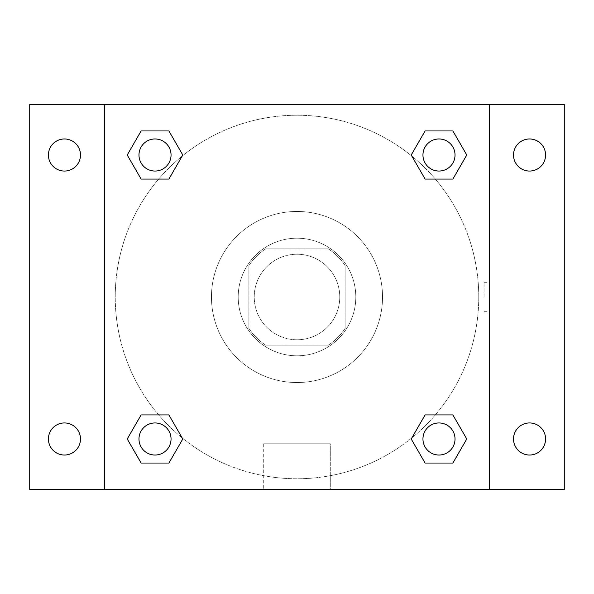 <?xml version="1.0" encoding="UTF-8"?>
<svg xmlns="http://www.w3.org/2000/svg" width="594" height="594" viewBox="0 0 594 594"><rect width="100%" height="100%" fill="white"/><g stroke="black" fill="none" stroke-linecap="round" stroke-linejoin="round"><path stroke-width="0.45" stroke-dasharray="2.97 2.23" d="M339.768 297A42.768 42.768 0 0 0 275.616 259.964A42.768 42.768 0 0 0 275.616 334.036A42.768 42.768 0 0 0 339.768 297A42.768 42.768 0 0 0 275.616 259.964A42.768 42.768 0 0 0 275.616 334.036A42.768 42.768 0 0 0 339.768 297M328.371 345.114L265.629 345.114A57.44 57.44 0 0 1 248.886 328.371L248.886 265.629A57.44 57.44 0 0 1 265.629 248.886L328.371 248.886A57.44 57.44 0 0 1 345.114 265.629L345.114 328.371A57.44 57.44 0 0 1 328.371 345.114L265.629 345.114A57.44 57.44 0 0 1 248.886 328.371L248.886 265.629A57.44 57.44 0 0 1 265.629 248.886L328.371 248.886A57.44 57.44 0 0 1 345.114 265.629L345.114 328.371A57.44 57.44 0 0 1 328.371 345.114M297 238.194A58.806 58.806 0 0 1 347.928 326.403A58.806 58.806 0 0 1 246.072 326.403A58.806 58.806 0 0 1 297 238.194A58.806 58.806 0 0 0 238.194 297A58.806 58.806 0 0 0 297 355.806A58.806 58.806 0 0 0 355.806 297A58.806 58.806 0 0 0 297 238.194M382.536 297A85.536 85.536 0 0 0 254.232 222.921A85.536 85.536 0 0 0 254.232 371.079A85.536 85.536 0 0 0 382.536 297A85.536 85.536 0 0 0 254.232 222.921A85.536 85.536 0 0 0 254.232 371.079A85.536 85.536 0 0 0 382.536 297M64.449 455.026A16.038 16.038 0 0 0 78.341 430.969A16.038 16.038 0 0 0 50.557 430.969A16.038 16.038 0 0 0 64.449 455.026M529.551 455.026A16.038 16.038 0 0 0 543.443 430.969A16.038 16.038 0 0 0 515.659 430.969A16.038 16.038 0 0 0 529.551 455.026M529.551 171.05A16.038 16.038 0 0 0 543.443 146.993A16.038 16.038 0 0 0 515.659 146.993A16.038 16.038 0 0 0 529.551 171.05M64.449 171.05A16.038 16.038 0 0 0 78.341 146.993A16.038 16.038 0 0 0 50.557 146.993A16.038 16.038 0 0 0 64.449 171.05M29.7 104.544L564.3 104.544L564.3 489.456L29.7 489.456L29.7 104.544M104.544 104.544L489.456 104.544L489.456 489.456L104.544 489.456L104.544 104.544L489.456 104.544L489.456 489.456L104.544 489.456L104.544 104.544L104.544 489.456M311.702 104.544L282.298 104.551L311.702 104.544M330.294 489.456L263.706 489.456L330.294 489.456L263.706 489.456L330.294 489.456L330.294 443.777L263.706 443.777L330.294 443.777L263.706 443.777L330.294 443.777L330.294 489.456M478.764 297A181.764 181.764 0 0 0 206.118 139.59A181.764 181.764 0 0 0 206.118 454.41A181.764 181.764 0 0 0 478.764 297A181.764 181.764 0 0 0 206.118 139.59A181.764 181.764 0 0 0 206.118 454.41A181.764 181.764 0 0 0 478.764 297M171.05 438.988A16.038 16.038 0 0 0 146.993 425.104A16.038 16.038 0 0 0 146.993 452.88A16.038 16.038 0 0 0 171.05 438.988A16.038 16.038 0 0 0 146.993 425.104A16.038 16.038 0 0 0 146.993 452.88A16.038 16.038 0 0 0 171.05 438.988A16.038 16.038 0 0 0 146.993 425.104A16.038 16.038 0 0 0 146.993 452.88A16.038 16.038 0 0 0 171.05 438.988M455.026 155.012A16.038 16.038 0 0 0 430.969 141.12A16.038 16.038 0 0 0 430.969 168.896A16.038 16.038 0 0 0 455.026 155.012A16.038 16.038 0 0 0 430.969 141.12A16.038 16.038 0 0 0 430.969 168.896A16.038 16.038 0 0 0 455.026 155.012A16.038 16.038 0 0 0 430.969 141.12A16.038 16.038 0 0 0 430.969 168.896A16.038 16.038 0 0 0 455.026 155.012M171.05 155.012A16.038 16.038 0 0 0 146.993 141.12A16.038 16.038 0 0 0 146.993 168.896A16.038 16.038 0 0 0 171.05 155.012A16.038 16.038 0 0 0 146.993 141.12A16.038 16.038 0 0 0 146.993 168.896A16.038 16.038 0 0 0 171.05 155.012A16.038 16.038 0 0 0 146.993 141.12A16.038 16.038 0 0 0 146.993 168.896A16.038 16.038 0 0 0 171.05 155.012M422.95 438.988A16.038 16.038 0 0 1 447.007 425.104A16.038 16.038 0 0 1 447.007 452.88A16.038 16.038 0 0 1 422.95 438.988A16.038 16.038 0 0 1 447.007 425.104A16.038 16.038 0 0 1 447.007 452.88A16.038 16.038 0 0 1 422.95 438.988M104.544 297L104.544 282.298L104.551 297M489.456 297L489.456 282.298L489.449 297M484.065 297L484.065 282.298L484.065 297M489.456 104.544L489.456 489.456M141.12 463.045L127.235 438.988L141.12 414.931L127.235 438.988L141.12 463.045M168.896 414.931L182.789 438.988L168.896 463.045L182.789 438.988L168.896 414.931M425.104 179.069L411.211 155.012L425.104 130.955L411.211 155.012L425.104 179.069M452.88 130.955L466.765 155.012L452.88 179.069L466.765 155.012L452.88 130.955M141.12 179.069L127.235 155.012L141.12 130.955L127.235 155.012L141.12 179.069M168.896 130.955L182.789 155.012L168.896 179.069L182.789 155.012L168.896 130.955M425.104 463.045L411.211 438.988L425.104 414.931L411.211 438.988L425.104 463.045M452.88 414.931L466.765 438.988L452.88 463.045L466.765 438.988L452.88 414.931M455.026 438.988A16.038 16.038 0 0 0 430.969 425.104A16.038 16.038 0 0 0 430.969 452.88A16.038 16.038 0 0 0 455.026 438.988M484.065 311.702L489.456 311.702M484.065 282.298L489.456 282.298M263.706 443.777L263.706 489.456L263.706 443.777"/><path stroke-width="0.89" d="M29.7 104.544L564.3 104.544L564.3 489.456L29.7 489.456L29.7 104.544M529.551 138.974A16.038 16.038 0 0 1 545.589 155.012A16.038 16.038 0 0 1 529.551 171.05A16.038 16.038 0 0 1 513.513 155.012A16.038 16.038 0 0 1 529.551 138.974M529.551 422.95A16.038 16.038 0 0 1 545.589 438.988A16.038 16.038 0 0 1 529.551 455.026A16.038 16.038 0 0 1 513.513 438.988A16.038 16.038 0 0 1 529.551 422.95M64.449 422.95A16.038 16.038 0 0 1 80.487 438.988A16.038 16.038 0 0 1 64.449 455.026A16.038 16.038 0 0 1 48.411 438.988A16.038 16.038 0 0 1 64.449 422.95M64.449 138.974A16.038 16.038 0 0 1 80.487 155.012A16.038 16.038 0 0 1 64.449 171.05A16.038 16.038 0 0 1 48.411 155.012A16.038 16.038 0 0 1 64.449 138.974M141.12 414.931L168.896 414.931L182.789 438.988L168.896 463.045L141.12 463.045L127.235 438.988L141.12 414.931L168.896 414.931L141.12 414.931M425.104 130.955L452.88 130.955L466.765 155.012L452.88 179.069L425.104 179.069L411.211 155.012L425.104 130.955L452.88 130.955L425.104 130.955M104.544 489.456L104.544 104.544M489.456 104.544L489.456 489.456M141.12 130.955L168.896 130.955L182.789 155.012L168.896 179.069L141.12 179.069L127.235 155.012L141.12 130.955L168.896 130.955L141.12 130.955M425.104 414.931L452.88 414.931L466.765 438.988L452.88 463.045L425.104 463.045L411.211 438.988L425.104 414.931L452.88 414.931L425.104 414.931M452.88 463.045L425.104 463.045L452.88 463.045M455.026 438.988A16.038 16.038 0 0 0 430.969 425.104A16.038 16.038 0 0 0 430.969 452.88A16.038 16.038 0 0 0 455.026 438.988M168.896 463.045L141.12 463.045L168.896 463.045M171.05 438.988A16.038 16.038 0 0 0 146.993 425.104A16.038 16.038 0 0 0 146.993 452.88A16.038 16.038 0 0 0 171.05 438.988M452.88 179.069L425.104 179.069L452.88 179.069M455.026 155.012A16.038 16.038 0 0 0 430.969 141.12A16.038 16.038 0 0 0 430.969 168.896A16.038 16.038 0 0 0 455.026 155.012M168.896 179.069L141.12 179.069L168.896 179.069M171.05 155.012A16.038 16.038 0 0 0 146.993 141.12A16.038 16.038 0 0 0 146.993 168.896A16.038 16.038 0 0 0 171.05 155.012"/></g></svg>
